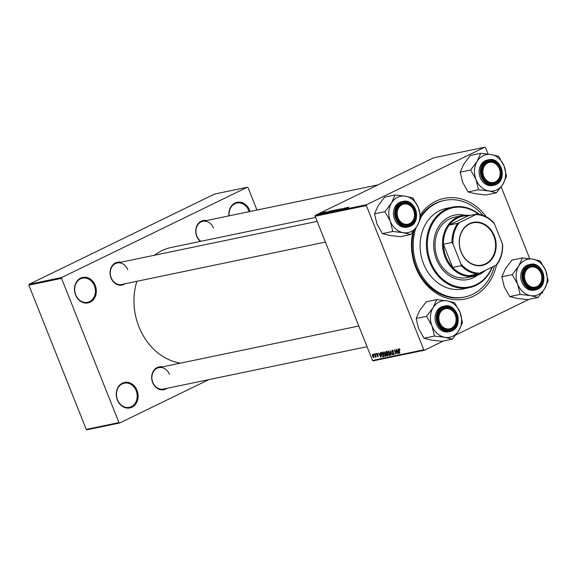 <?xml version="1.0" encoding="UTF-8"?>
<svg xmlns="http://www.w3.org/2000/svg" width="577" height="577" viewBox="0 0 577 577"><rect width="100%" height="100%" fill="white"/><g stroke="black" fill="none" stroke-linecap="round" stroke-linejoin="round"><path stroke-width="0.87" d="M117.355 399.969A13.019 10.848 -101.8 0 1 122.411 383.157A13.019 10.848 -101.8 0 1 137.037 390.391A13.019 10.848 -101.8 0 1 131.974 407.203A13.019 10.848 -101.8 0 1 117.355 399.969M136.15 390.723A12.333 10.271 78.2 0 0 124.307 383.178A12.333 10.271 78.2 0 0 117.499 399.796A12.333 10.271 78.2 0 0 129.335 407.333A12.333 10.271 78.2 0 0 136.15 390.723M75.558 294.948A13.019 10.848 -101.8 0 1 80.621 278.143A13.019 10.848 -101.8 0 1 95.248 285.37A13.019 10.848 -101.8 0 1 90.185 302.182A13.019 10.848 -101.8 0 1 75.558 294.948M94.354 285.702A12.333 10.271 78.2 0 0 82.518 278.157A12.333 10.271 78.2 0 0 75.71 294.775A12.333 10.271 78.2 0 0 87.545 302.319A12.333 10.271 78.2 0 0 94.354 285.702M228.939 215.877A13.019 10.848 -101.8 0 1 236.599 202.433A13.019 10.848 -101.8 0 1 249.625 210.266A13.019 10.848 -101.8 0 1 250.05 211.485M249.113 211.68A12.333 10.271 78.2 0 0 248.73 210.591A12.333 10.271 78.2 0 0 236.895 203.054A12.333 10.271 78.2 0 0 229.127 215.841M200.435 241.388A11.648 9.701 -101.8 0 1 196.699 236.238A11.648 9.701 -101.8 0 1 197.478 224.655A11.648 9.701 -101.8 0 1 206.487 220.551M213.425 228.002A10.963 9.131 78.2 0 0 202.902 221.294A10.963 9.131 78.2 0 0 196.851 236.065A10.963 9.131 78.2 0 0 200.875 241.294M166.912 388.35A11.648 9.701 -101.8 0 1 152.66 382.565A11.648 9.701 -101.8 0 1 153.432 370.975A11.648 9.701 -101.8 0 1 162.44 366.878M169.386 374.322A10.963 9.131 78.2 0 0 158.863 367.621A10.963 9.131 78.2 0 0 152.804 382.392A10.963 9.131 78.2 0 0 163.327 389.093L367.044 346.712M125.267 283.711A11.648 9.701 -101.8 0 1 111.015 277.926A11.648 9.701 -101.8 0 1 111.794 266.336A11.648 9.701 -101.8 0 1 120.802 262.239M127.741 269.683A10.963 9.131 78.2 0 0 117.218 262.982A10.963 9.131 78.2 0 0 111.166 277.753A10.963 9.131 78.2 0 0 121.689 284.454L325.399 242.073M496.516 264.886A51.403 42.806 -101.8 0 1 459.032 299.752A51.403 42.806 -101.8 0 1 415.801 267.605A51.403 42.806 -101.8 0 1 412.93 231.889M420.352 214.767A51.403 42.806 -101.8 0 1 486.368 216.858M482.877 215.315A49.348 41.097 78.2 0 0 444.6 200.385L443.489 200.623A49.348 41.097 78.2 0 0 420.59 216.382M414.091 230.439A49.348 41.097 78.2 0 0 416.241 267.079A49.348 41.097 78.2 0 0 463.591 297.242L464.701 297.011A49.348 41.097 78.2 0 0 494.431 265.968M136.886 281.295A58.941 49.088 78.2 0 0 138.934 326.791A58.941 49.088 78.2 0 0 180.385 363.142M324.635 212.12L321.173 213.562L324.656 212.177M325.414 211.961L324.829 212.221L325.435 212.019M327.202 212.581L332.201 210.547L327.137 212.567M333.585 210.432L329.561 212.12L333.78 210.252M337.906 209.538L333.881 211.218L338.1 209.357M342.082 208.665L338.389 209.992L341.591 208.924M339.716 209.639L340.17 209.271M348.602 207.345L344.238 209.054L348.919 207.179M488.106 154.066L485.524 147.597L484.759 147.214L433.493 157.882L315.381 215.344L366.64 204.676L366.381 205.563L315.114 216.231L315.381 215.344M484.759 147.214L366.64 204.676M347.715 207.316L342.839 209.343L347.736 207.374M345.573 207.763L340.105 209.913L345.594 207.821M339.853 208.953L336.975 210.562L339.464 209.177L335.093 210.951L339.889 209.04M335.482 209.862L331.494 211.687L335.525 209.97M331.494 211.687L331.984 211.442M333.225 210.915L333.636 210.641M329.914 211.023L325.046 213.043L329.936 211.074M326.394 211.99L323.935 212.79L326.697 211.831M323.589 212.336L323.012 212.603L323.61 212.394M322.471 212.704L319.947 213.533L322.009 212.942M319.478 213.944L319.975 213.605M385.486 353.095L385.688 351.566L386.727 351.35L388.054 355.872L387.001 356.009L386.244 355.079L385.739 352.98M381.678 352.403L382.407 352.251L383.734 356.766L383.085 356.903L381.455 355.281L381.26 352.597L381.635 352.41M376.774 353.355L377.877 354.372L376.925 353.766L376.767 354.328L378.144 355.692L377.942 356.723L376.94 355.879L377.798 356.319L377.906 355.821L376.507 354.422L376.651 353.398M376.846 353.788L377.358 353.542L376.767 354.328M377.798 356.319L378.151 355.699M375.807 354.307L375.62 353.658L376.067 354.184M375.31 356.716L374.841 353.824L376.074 357.055L375.605 356.427L375.223 357.163L375.129 356.636L375.613 356.572M399.63 349.042L399.176 350.16L399.832 353.42L398.866 350.102L399.01 348.732L400.063 350.008L399.154 349.265L399.623 349.035M398.08 350.297L398.217 348.962L398.765 353.636L396.32 349.352L397.156 350.484L398.354 350.16M443.374 341.029L424.549 350.189L373.29 360.849L372.518 360.474L423.778 349.806L366.381 205.563M372.518 360.474L315.114 216.231M372.504 356.398L372.554 354.235L373.708 355.382L373.672 357.617L372.749 356.283M373.983 354.682L373.795 354.04L374.242 354.559M390.687 355.317L390.059 350.657L392.569 354.927L390.441 351.263L390.968 355.187M392.901 350.405L392.108 351.53L394.026 353.412L393.766 354.74L392.497 353.614L393.564 354.22L393.766 353.499L391.855 351.631L392.151 350.16L393.55 351.487L392.23 350.715L392.894 350.398M393.564 354.22L394.012 353.384M396.572 352.23L396.053 349.41L397.365 353.932L394.841 350.383L395.707 354.278L394.379 349.756L396.911 353.29L396.832 352.1M380.286 353.997L380.416 352.662L380.971 357.343L378.526 353.059L379.363 354.191L380.56 353.867M383.546 354.732L383.655 351.927L385.306 353.658L385.732 355.692L385.227 356.521L383.792 354.617M387.867 353.838L387.975 351.025L389.634 352.756L390.052 354.79L389.547 355.62L388.112 353.715M542.806 291.522L542.661 292.719L541.493 293.289M529.051 299.34L455.808 334.977M529.744 258.705L501.161 186.883M256.953 210.05L248.031 187.626L247.266 187.251L214.579 194.045L29.117 284.281L61.804 277.479L61.537 278.359L28.85 285.161L29.117 284.281M247.266 187.251L61.804 277.479M208.831 379.623L119.706 422.984L87.019 429.786L86.254 429.403L28.85 285.161M86.254 429.403L118.941 422.602L61.537 278.359M315.59 217.428L171.484 247.41A58.941 49.088 78.2 0 0 154.535 255.222M118.941 422.602L119.706 422.984M423.778 349.806L424.549 350.189M373.521 357.213L373.463 355.49L372.67 354.653L373.11 354.444L372.778 356.348L373.521 357.213L374.055 356.954L373.615 357.163M394.17 353.932L393.745 354.141M398.303 352.23L398.137 350.845L397.402 350.996L398.447 353.182L398.584 352.093M398.397 350.513L397.402 350.996M375.605 356.975L375.223 357.163M378.26 356.096L377.885 356.276M380.51 355.937L380.344 354.545L379.608 354.696L380.654 356.882L380.791 355.8M380.604 354.213L379.608 354.696M383.64 356.471L382.731 356.911M383.554 356.175L382.291 352.835L381.7 352.987L382.508 352.59M382.515 352.626L381.945 352.908L381.736 355.252L382.537 356.377L383.301 356.297M385.032 356.002L385.032 353.694L383.77 352.468L384.361 352.186L383.842 352.446L383.835 354.725L385.032 356.002L385.724 355.23M385.732 355.656L385.184 355.922M387.96 355.54L387.001 356.009M387.318 353.362L386.172 353.925M387.629 355.396L387.21 353.989L386.77 354.083L386.503 355.006L387.881 355.273M387.434 353.759L386.41 354.357M387.059 353.463L386.612 351.934L385.847 352.121L385.761 353.052L386.482 353.578L387.311 353.333M386.828 351.689L385.847 352.121M389.352 355.1L389.352 352.792L388.097 351.573L388.682 351.285L388.162 351.552L388.155 353.824L389.352 355.1L390.045 354.328M390.059 354.754L389.504 355.028M344.397 208.701L345.832 208.102L344.419 208.751M335.266 210.699L337.394 209.566L334.833 210.583L334.314 211.009L335.295 210.756M336.939 210.05L337.394 209.566M334.35 211.095L334.833 210.583M332.662 211.341L333.924 210.764L332.684 211.398M334.4 210.547L335.778 209.92L334.422 210.605M330.946 211.6L333.073 210.468L330.506 211.485L329.994 211.91L330.967 211.658M332.612 210.944L333.073 210.468M330.03 211.99L330.506 211.485M326.604 212.401L328.039 211.802L326.625 212.459M328.335 212.242L331.45 210.821L328.363 212.3M320.213 213.483L322.089 212.725L319.846 213.843M321.728 213.079L322.089 212.725M464.795 215.264A32.896 27.4 78.2 0 0 454.64 215.098A32.896 27.4 78.2 0 0 436.472 259.405A32.896 27.4 78.2 0 0 468.041 279.52A32.896 27.4 78.2 0 0 477.287 275.316M464.283 215.308A32.896 27.4 78.2 0 0 454.452 215.142M478.549 214.247A40.44 33.675 78.2 0 0 438.275 215.885A40.44 33.675 78.2 0 0 430.774 262.182A40.44 33.675 78.2 0 0 461.506 287.396A40.44 33.675 78.2 0 0 492.051 267.122M492.441 266.935A41.126 34.245 -101.8 0 1 469.346 287.649A41.126 34.245 -101.8 0 1 429.887 262.506A41.126 34.245 -101.8 0 1 452.592 207.129A41.126 34.245 -101.8 0 1 479.206 214.348M452.592 207.129L446.273 208.441A41.126 34.245 78.2 0 0 423.568 263.819A41.126 34.245 78.2 0 0 463.028 288.962L469.346 287.649M415.88 228.002A49.348 41.097 78.2 0 0 417.351 266.848A49.348 41.097 78.2 0 0 464.701 297.011M485.445 270.339A30.841 25.684 -101.8 0 1 479.725 274.313A30.841 25.684 -101.8 0 1 474.676 276.037L467.247 277.58A30.841 25.684 -101.8 0 1 437.654 258.727A30.841 25.684 -101.8 0 1 454.683 217.19L462.112 215.647A30.841 25.684 -101.8 0 1 469.966 215.466M444.6 200.385A49.348 41.097 78.2 0 0 420.741 217.616M467.853 279.556A32.896 27.4 78.2 0 0 476.804 275.481M455.26 314.992A10.278 8.561 78.2 0 0 443.713 309.279A10.278 8.561 78.2 0 0 439.717 322.55A10.278 8.561 78.2 0 0 451.264 328.263A10.278 8.561 78.2 0 0 455.26 314.992M438.83 322.882A10.963 9.131 -101.8 0 1 444.881 308.111A10.963 9.131 -101.8 0 1 455.404 314.818A10.963 9.131 -101.8 0 1 449.353 329.582A10.963 9.131 -101.8 0 1 438.83 322.882M544.594 288.81A18.543 15.442 -101.8 0 1 538.5 294.508A18.543 15.442 -101.8 0 1 530.58 295.626L538.067 297.465L544.594 288.81L548.15 280.768L545.705 270.577L540.288 261.006L532.795 259.16L522.336 257.941L518.781 265.983L512.253 274.638L517.67 284.216L520.122 294.407L530.58 295.626A18.543 15.442 -101.8 0 1 517.67 284.216A18.543 15.442 -101.8 0 1 518.781 265.983A18.543 15.442 -101.8 0 1 532.795 259.16A18.543 15.442 -101.8 0 1 545.705 270.577A18.543 15.442 78.2 0 1 544.594 288.81M537.454 287.836A11.648 9.701 -101.8 0 1 524.37 281.367A11.648 9.701 -101.8 0 1 528.893 266.329A11.648 9.701 -101.8 0 1 541.983 272.798A11.648 9.701 -101.8 0 1 537.454 287.836M528.777 267.043A10.963 9.131 78.2 0 0 524.14 280.126A10.963 9.131 78.2 0 0 535.038 287.901A10.963 9.131 78.2 0 0 536.834 287.281A10.963 9.131 78.2 0 0 541.464 274.198A10.963 9.131 78.2 0 0 530.566 266.423A10.963 9.131 78.2 0 0 528.777 267.043M537.735 289.149A13.019 10.848 -101.8 0 1 535.6 289.878L537.764 289.142C549.556 284.302 542.553 261.013 530.299 264.381L529.037 264.648A13.019 10.848 78.2 0 0 526.902 265.377A13.019 10.848 78.2 0 0 521.406 280.912A13.019 10.848 78.2 0 0 534.338 290.144L535.6 289.878A13.019 10.848 -101.8 0 1 522.668 280.646A13.019 10.848 -101.8 0 1 528.164 265.11A13.019 10.848 -101.8 0 1 530.299 264.381A13.019 10.848 -101.8 0 1 543.224 273.577A13.019 10.848 -101.8 0 1 537.793 289.127M520.122 294.407L509.722 296.571L517.208 298.41L527.666 299.629L538.067 297.465M509.722 296.571L504.298 286.993L501.853 276.801L512.253 274.638M501.853 276.801L505.409 268.759L511.936 260.104L522.336 257.941M512.376 274.443A21.284 17.728 78.2 0 0 512.347 274.876M548.027 280.963A21.284 17.728 78.2 0 0 548.056 280.53M540.945 273.303A10.278 8.561 78.2 0 0 529.397 267.598A10.278 8.561 78.2 0 0 525.402 280.862A10.278 8.561 78.2 0 0 536.949 286.574A10.278 8.561 78.2 0 0 540.945 273.303M524.515 281.194A10.963 9.131 -101.8 0 1 530.566 266.423A10.963 9.131 -101.8 0 1 541.089 273.13A10.963 9.131 -101.8 0 1 535.038 287.901A10.963 9.131 -101.8 0 1 524.515 281.194M452.382 339.153L441.982 341.317L431.524 340.098L424.037 338.252L434.438 336.088L444.896 337.314L452.382 339.153L458.91 330.491L462.466 322.456L460.02 312.265L454.604 302.687L447.11 300.848L436.652 299.629L433.096 307.671A18.543 15.442 -101.8 0 1 439.191 301.966A18.543 15.442 -101.8 0 1 447.11 300.848A18.543 15.442 -101.8 0 1 460.02 312.265A18.543 15.442 -101.8 0 1 458.91 330.491A18.543 15.442 -101.8 0 1 444.896 337.314A18.543 15.442 -101.8 0 1 431.985 325.897L434.438 336.088M443.208 308.017A11.648 9.701 -101.8 0 1 456.299 314.487A11.648 9.701 -101.8 0 1 451.769 329.525A11.648 9.701 -101.8 0 1 438.686 323.055A11.648 9.701 -101.8 0 1 443.208 308.017M451.149 328.969A10.963 9.131 78.2 0 0 455.78 315.886A10.963 9.131 78.2 0 0 444.881 308.111A10.963 9.131 78.2 0 0 443.093 308.724A10.963 9.131 78.2 0 0 438.455 321.815A10.963 9.131 78.2 0 0 449.353 329.582A10.963 9.131 78.2 0 0 451.149 328.969M452.051 330.837A13.019 10.848 -101.8 0 1 449.916 331.566L452.079 330.83C463.872 325.983 456.869 302.701 444.615 306.07L443.352 306.329A13.019 10.848 78.2 0 0 441.217 307.058A13.019 10.848 78.2 0 0 435.722 322.601A13.019 10.848 78.2 0 0 448.654 331.833L449.916 331.566A13.019 10.848 -101.8 0 1 436.984 322.334A13.019 10.848 -101.8 0 1 442.48 306.798A13.019 10.848 -101.8 0 1 444.615 306.07A13.019 10.848 -101.8 0 1 457.539 315.266A13.019 10.848 -101.8 0 1 452.108 330.809M424.037 338.252L418.613 328.681L416.168 318.49L419.724 310.448L426.252 301.793L436.652 299.629M416.168 318.49L426.569 316.326L431.985 325.897A18.543 15.442 78.2 0 1 433.096 307.671L426.569 316.326M462.343 322.651A21.284 17.728 78.2 0 0 462.372 322.218M426.691 316.124A21.284 17.728 78.2 0 0 426.663 316.564M398.08 217.911A10.278 8.561 78.2 0 0 409.627 223.624A10.278 8.561 78.2 0 0 413.622 210.353A10.278 8.561 78.2 0 0 402.075 204.64A10.278 8.561 78.2 0 0 398.08 217.911M413.767 210.179A10.963 9.131 -101.8 0 1 407.708 224.943A10.963 9.131 -101.8 0 1 397.185 218.243A10.963 9.131 -101.8 0 1 403.244 203.472A10.963 9.131 -101.8 0 1 413.767 210.179M483.764 176.223A10.278 8.561 78.2 0 0 495.311 181.935A10.278 8.561 78.2 0 0 499.307 168.664A10.278 8.561 78.2 0 0 487.76 162.959A10.278 8.561 78.2 0 0 483.764 176.223M499.451 168.491A10.963 9.131 -101.8 0 1 493.393 183.262A10.963 9.131 -101.8 0 1 482.87 176.555A10.963 9.131 -101.8 0 1 488.928 161.784A10.963 9.131 -101.8 0 1 499.451 168.491M502.956 184.171A18.543 15.442 -101.8 0 1 496.855 189.869A18.543 15.442 -101.8 0 1 488.935 190.987L496.429 192.826L502.956 184.171L506.512 176.129L504.06 165.938L498.643 156.36L491.157 154.521L480.699 153.302L477.143 161.344L470.616 169.999L476.032 179.577L478.477 189.768L488.935 190.987A18.543 15.442 -101.8 0 1 476.032 179.577A18.543 15.442 -101.8 0 1 477.143 161.344A18.543 15.442 -101.8 0 1 491.157 154.521A18.543 15.442 -101.8 0 1 504.06 165.938A18.543 15.442 78.2 0 1 502.956 184.171M495.816 183.197A11.648 9.701 -101.8 0 1 482.725 176.728A11.648 9.701 -101.8 0 1 487.255 161.69A11.648 9.701 -101.8 0 1 500.338 168.159A11.648 9.701 -101.8 0 1 495.816 183.197M487.132 162.404A10.963 9.131 78.2 0 0 482.502 175.487A10.963 9.131 78.2 0 0 493.393 183.262A10.963 9.131 78.2 0 0 495.189 182.642A10.963 9.131 78.2 0 0 499.826 169.559A10.963 9.131 78.2 0 0 488.928 161.784A10.963 9.131 78.2 0 0 487.132 162.404M496.09 184.51A13.019 10.848 -101.8 0 1 493.962 185.239L496.119 184.503C507.911 179.663 500.915 156.374 488.654 159.742L487.392 160.002A13.019 10.848 78.2 0 0 485.264 160.738A13.019 10.848 78.2 0 0 479.761 176.273A13.019 10.848 78.2 0 0 492.7 185.505L493.962 185.239A13.019 10.848 -101.8 0 1 481.023 176.007A13.019 10.848 -101.8 0 1 486.526 160.471A13.019 10.848 -101.8 0 1 488.654 159.742A13.019 10.848 -101.8 0 1 501.586 168.938A13.019 10.848 -101.8 0 1 496.148 184.489M478.477 189.768L468.077 191.932L475.563 193.771L486.022 194.99L496.429 192.826M468.077 191.932L462.66 182.354L460.215 172.162L470.616 169.999M460.215 172.162L463.771 164.12L470.298 155.465L480.699 153.302M470.731 169.804A21.284 17.728 78.2 0 0 470.709 170.237M506.39 176.324A21.284 17.728 78.2 0 0 506.411 175.891M410.745 234.514L400.344 236.678L389.879 235.459L382.392 233.613L392.793 231.449L403.251 232.675L410.745 234.514L417.272 225.852L420.828 217.817L418.375 207.626L412.959 198.048L405.472 196.209L395.014 194.99L391.458 203.032A18.543 15.442 -101.8 0 1 397.553 197.327A18.543 15.442 -101.8 0 1 405.472 196.209A18.543 15.442 -101.8 0 1 418.375 207.626A18.543 15.442 -101.8 0 1 417.272 225.852A18.543 15.442 -101.8 0 1 403.251 232.675A18.543 15.442 -101.8 0 1 390.348 221.258L392.793 231.449M401.57 203.378A11.648 9.701 -101.8 0 1 414.654 209.848A11.648 9.701 -101.8 0 1 410.132 224.886A11.648 9.701 -101.8 0 1 397.041 218.416A11.648 9.701 -101.8 0 1 401.57 203.378M409.504 224.33A10.963 9.131 78.2 0 0 414.142 211.247A10.963 9.131 78.2 0 0 403.244 203.472A10.963 9.131 78.2 0 0 401.448 204.085A10.963 9.131 78.2 0 0 396.817 217.176A10.963 9.131 78.2 0 0 407.708 224.943A10.963 9.131 78.2 0 0 409.504 224.33M410.406 226.198A13.019 10.848 -101.8 0 1 408.278 226.927L410.435 226.191C422.227 221.344 415.231 198.062 402.97 201.431L401.707 201.69A13.019 10.848 78.2 0 0 399.58 202.419A13.019 10.848 78.2 0 0 394.077 217.962A13.019 10.848 78.2 0 0 407.016 227.194L408.278 226.927A13.019 10.848 -101.8 0 1 395.339 217.695A13.019 10.848 -101.8 0 1 400.842 202.159A13.019 10.848 -101.8 0 1 402.97 201.431A13.019 10.848 -101.8 0 1 415.902 210.627A13.019 10.848 -101.8 0 1 410.463 226.17M382.392 233.613L376.976 224.042L374.531 213.851L378.086 205.809L384.614 197.154L395.014 194.99M374.531 213.851L384.931 211.687L390.348 221.258A18.543 15.442 78.2 0 1 391.458 203.032L384.931 211.687M420.705 218.012A21.284 17.728 78.2 0 0 420.734 217.579M385.047 211.485A21.284 17.728 78.2 0 0 385.025 211.925M469.599 223.602A21.998 18.32 -101.8 0 1 494.316 235.82A21.998 18.32 -101.8 0 1 485.762 264.216A21.998 18.32 -101.8 0 1 461.052 251.998A21.998 18.32 -101.8 0 1 469.599 223.602M485.394 263.884A21.587 17.981 78.2 0 0 494.511 238.121A21.587 17.981 78.2 0 0 473.061 222.816A21.587 17.981 78.2 0 0 469.527 224.027A21.587 17.981 78.2 0 0 460.41 249.791A21.587 17.981 78.2 0 0 481.86 265.088A21.587 17.981 78.2 0 0 485.394 263.884M457.749 223.299L459.436 222.578A29.47 24.544 78.2 0 0 452.988 244.006L451.979 242.47A30.155 25.114 -101.8 0 1 457.749 223.299L449.202 225.08L468.192 215.834A30.155 25.114 78.2 0 0 457.691 217.926A30.155 25.114 78.2 0 0 449.202 225.08A30.155 25.114 78.2 0 0 443.432 244.251A30.155 25.114 78.2 0 0 452.664 267.44A30.155 25.114 78.2 0 0 469.346 275.691A30.155 25.114 78.2 0 0 479.848 273.599A30.155 25.114 78.2 0 0 483.75 271.161M474.676 276.037A30.841 25.684 -101.8 0 1 444.038 254.176A30.841 25.684 -101.8 0 1 457.071 217.37A30.841 25.684 -101.8 0 1 462.112 215.647M451.979 242.47L443.432 244.251L452.664 267.44L461.203 265.665L460.936 263.97A29.47 24.544 78.2 0 0 479.581 273.188L495.931 265.24A29.47 24.544 78.2 0 0 502.379 243.811L494.431 223.847A29.47 24.544 78.2 0 0 475.787 214.622L459.436 222.578M475.787 214.622L476.739 214.06A30.155 25.114 -101.8 0 1 493.422 222.311L494.431 223.847M468.192 215.834L476.739 214.06M452.988 244.006L460.936 263.97M502.379 243.811L502.646 245.499A30.155 25.114 -101.8 0 1 496.876 264.67L495.931 265.24M479.581 273.188L477.886 273.909A30.155 25.114 -101.8 0 1 461.203 265.665M469.346 275.691L477.886 273.909M393.348 352.525L392.858 352.763M377.798 355.151L377.437 355.324M383.683 356.608L383.085 356.903M388.004 355.706L387.391 356.009M537.807 288.724A12.607 10.501 78.2 0 0 542.705 272.445A12.607 10.501 78.2 0 0 528.539 265.442A12.607 10.501 78.2 0 0 523.642 281.72A12.607 10.501 78.2 0 0 537.807 288.724M442.855 307.13A12.607 10.501 78.2 0 0 437.957 323.408A12.607 10.501 78.2 0 0 452.123 330.412A12.607 10.501 78.2 0 0 457.02 314.133A12.607 10.501 78.2 0 0 442.855 307.13M496.162 184.085A12.607 10.501 78.2 0 0 501.067 167.806A12.607 10.501 78.2 0 0 486.901 160.803A12.607 10.501 78.2 0 0 482.004 177.081A12.607 10.501 78.2 0 0 496.162 184.085M401.217 202.491A12.607 10.501 78.2 0 0 396.32 218.77A12.607 10.501 78.2 0 0 410.478 225.773A12.607 10.501 78.2 0 0 415.382 209.494A12.607 10.501 78.2 0 0 401.217 202.491M393.665 354.191L394.17 353.946M377.848 356.305L378.26 356.103M385.111 355.973L385.732 355.67M386.597 354.141L387.427 353.73M389.439 355.071L390.052 354.768M358.807 326.019L158.863 367.621M117.218 262.982L317.17 221.38M378.05 184.856L202.902 221.294"/></g></svg>
